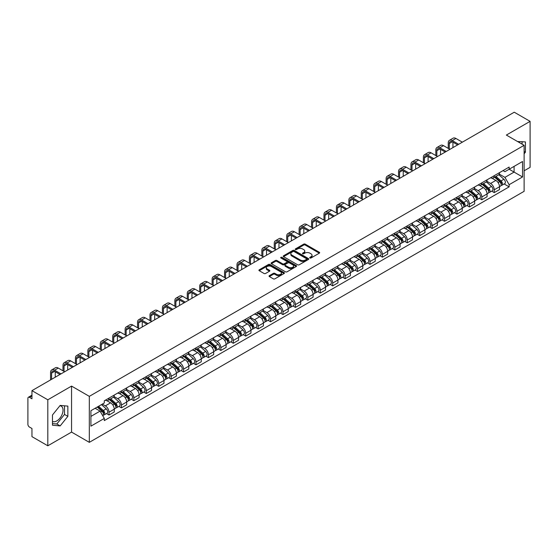 <?xml version="1.0" encoding="UTF-8"?>
<svg xmlns="http://www.w3.org/2000/svg" width="558" height="558" viewBox="0 0 558 558"><rect width="100%" height="100%" fill="white"/><g stroke="black" fill="none" stroke-linecap="round" stroke-linejoin="round"><path stroke-width="0.84" d="M309.934 257.97A0.774 0.446 0 0 0 311.029 257.97L319.336 253.172A1.109 0.642 0 0 0 319.657 252.725A1.109 0.642 0 0 0 319.336 252.272L305.261 244.146A1.109 0.642 0 0 0 303.698 244.146L295.384 248.945A0.774 0.446 0 0 0 296.479 249.572L297.56 248.952A3.536 2.044 0 0 1 302.562 248.952L303.733 249.628A3.536 2.044 0 0 1 304.773 251.072A3.536 2.044 0 0 1 303.733 252.523L302.659 253.144A0.774 0.446 0 0 0 303.754 253.771L304.828 253.151A3.536 2.044 0 0 1 309.836 253.151L311.008 253.827A3.536 2.044 0 0 1 312.041 255.271A3.536 2.044 0 0 1 311.008 256.715L309.934 257.336A0.774 0.446 0 0 0 309.934 257.97L309.934 257.336M517.601 141.551A8.788 5.071 -60 0 1 518.8 141.941A8.788 5.071 -60 0 1 519.735 142.785M59.915 405.729A8.788 5.071 -60 0 1 61.213 406.126A8.788 5.071 -60 0 1 62.559 413.171A8.788 5.071 -60 0 1 56.818 420.913A8.788 5.071 -60 0 1 52.473 421.381M269.368 275.659A1.109 0.642 0 0 0 269.047 276.105A1.109 0.642 0 0 0 269.368 276.559L273.315 278.84A1.109 0.642 0 0 0 274.878 278.84L284.106 273.511A1.109 0.642 0 0 0 284.434 273.064A1.109 0.642 0 0 0 284.106 272.611L270.03 264.485A1.109 0.642 0 0 0 268.468 264.485L259.24 269.814A1.109 0.642 0 0 0 258.919 270.26A1.109 0.642 0 0 0 259.24 270.714L264.011 273.469A1.109 0.642 0 0 0 265.573 273.469L269.528 271.188A1.109 0.642 0 0 0 269.849 270.735A1.109 0.642 0 0 0 269.528 270.281L267.156 268.921A2.957 1.709 0 0 1 266.292 267.714A2.957 1.709 0 0 1 268.119 266.131A2.957 1.709 0 0 1 271.341 266.501L280.611 271.851A2.957 1.709 0 0 1 281.476 273.064A2.957 1.709 0 0 1 279.649 274.641A2.957 1.709 0 0 1 276.426 274.271L274.878 273.378A1.109 0.642 0 0 0 273.315 273.378L269.368 275.659L269.368 276.559L273.315 274.299L273.315 273.378M89.322 396.354L71.557 386.094L47.814 399.8L31.959 390.649L514.246 112.207L530.1 121.358L506.357 135.064L524.122 145.317L89.322 396.354L89.322 442.348L524.122 191.317L524.122 145.317M297.637 264.799A1.109 0.642 0 0 0 299.2 264.799L308.428 259.47A1.109 0.642 0 0 0 308.748 259.024A1.109 0.642 0 0 0 308.428 258.57L294.352 250.444A1.109 0.642 0 0 0 292.79 250.444L283.562 255.773A1.109 0.642 0 0 0 283.234 256.22A1.109 0.642 0 0 0 283.562 256.673L297.637 264.799M281.169 258.138A0.774 0.446 0 0 1 281.957 258.249L281.957 257.329L296.27 265.587A1.109 0.642 0 0 1 296.591 266.04A1.109 0.642 0 0 1 296.27 266.494L287.042 271.823A1.109 0.642 0 0 1 285.48 271.823L271.404 263.69L271.404 262.79A1.109 0.642 0 0 0 271.076 263.243A1.109 0.642 0 0 0 271.404 263.69M271.404 262.79L275.352 260.509A1.109 0.642 0 0 1 276.914 260.509L282.62 263.808A1.109 0.642 0 0 0 284.189 263.808L286.805 262.295A1.109 0.642 0 0 0 287.133 261.841A1.109 0.642 0 0 0 286.805 261.388L280.862 257.956A0.774 0.446 0 0 1 281.957 257.329M47.814 399.8L47.814 445.793L31.959 436.642L31.959 428.502L29.49 427.079A2.253 1.304 -120 0 1 27.9 424.317L27.9 398.286A2.253 1.304 -120 0 1 28.367 397.254L31.959 395.176M524.122 170.804L530.1 167.351L530.1 121.358M47.814 445.793L71.557 432.087L89.322 442.348M31.959 390.649L31.959 398.789L29.49 397.366A2.253 1.304 -120 0 0 28.367 397.254M494.249 175.672A5.182 2.992 60 0 1 493.181 178.002L498.434 174.968A5.182 2.992 -120 0 0 499.508 172.638M486.792 181.259L490.587 183.449A5.182 2.992 60 0 1 494.249 189.797L499.508 186.763A5.182 2.992 -120 0 0 495.846 180.415L492.079 178.239M499.508 186.763L499.508 189.567L494.249 192.601L491.731 191.143M493.181 178.002A5.182 2.992 60 0 1 490.628 177.765M494.249 189.797L494.249 192.601M481.826 182.85A5.182 2.992 60 0 1 480.752 185.179L486.011 182.138A5.182 2.992 -120 0 0 487.078 179.816M479.301 198.32L481.826 199.778L487.078 196.744L487.078 193.933A5.182 2.992 -120 0 0 483.416 187.586L479.657 185.416M480.752 185.179A5.182 2.992 60 0 1 478.199 184.942M474.363 188.43L478.157 190.627A5.182 2.992 60 0 1 481.826 196.974L481.826 199.778M469.397 190.027A5.182 2.992 60 0 1 468.322 192.35L473.582 189.315A5.182 2.992 -120 0 0 474.656 186.993M466.879 205.497L469.397 206.948L474.656 203.914L474.656 201.11A5.182 2.992 -120 0 0 470.987 194.763L467.227 192.594M468.322 192.35A5.182 2.992 60 0 1 465.77 192.119M461.933 195.607L465.735 197.797A5.182 2.992 60 0 1 469.397 204.144L469.397 206.948M456.967 197.197A5.182 2.992 60 0 1 455.893 199.527L461.152 196.493A5.182 2.992 -120 0 0 462.226 194.163M454.449 212.668L456.967 214.126L462.226 211.091L462.226 208.287A5.182 2.992 -120 0 0 458.564 201.94L454.798 199.764M455.893 199.527A5.182 2.992 60 0 1 453.347 199.29M449.504 202.784L453.305 204.974A5.182 2.992 60 0 1 456.967 211.322L456.967 214.126M444.538 204.374A5.182 2.992 60 0 1 443.47 206.704L448.723 203.663A5.182 2.992 -120 0 0 449.797 201.34M442.02 219.845L444.545 221.303L449.797 218.269L449.797 215.458A5.182 2.992 -120 0 0 446.135 209.111L442.368 206.941M443.47 206.704A5.182 2.992 60 0 1 440.918 206.467M437.081 209.954L440.876 212.152A5.182 2.992 60 0 1 444.545 218.499L444.545 221.303M432.115 211.552A5.182 2.992 60 0 1 431.041 213.874L436.3 210.84A5.182 2.992 -120 0 0 437.374 208.518M429.59 227.022L432.115 228.473L437.374 225.439L437.374 222.635A5.182 2.992 -120 0 0 433.705 216.288L429.946 214.119M431.041 213.874A5.182 2.992 60 0 1 428.488 213.644M424.652 217.132L428.446 219.322A5.182 2.992 60 0 1 432.115 225.669L432.115 228.473M419.686 218.729A5.182 2.992 60 0 1 418.612 221.052L423.871 218.018A5.182 2.992 -120 0 0 424.945 215.688M417.168 234.193L419.686 235.65L424.945 232.616L424.945 229.812A5.182 2.992 -120 0 0 421.276 223.465L417.517 221.289M418.612 221.052A5.182 2.992 60 0 1 416.059 220.822M412.223 224.309L416.024 226.499A5.182 2.992 60 0 1 419.686 232.846L419.686 235.65M407.256 225.899A5.182 2.992 60 0 1 406.182 228.229L411.441 225.195A5.182 2.992 -120 0 0 412.515 222.865M404.738 241.37L407.256 242.828L412.515 239.794L412.515 236.983A5.182 2.992 -120 0 0 408.854 230.635L405.087 228.466M406.182 228.229A5.182 2.992 60 0 1 403.636 227.992M399.8 231.479L403.594 233.676A5.182 2.992 60 0 1 407.256 240.024L407.256 242.828M394.834 233.077A5.182 2.992 60 0 1 393.76 235.399L399.019 232.365A5.182 2.992 -120 0 0 400.086 230.042M392.309 248.547L394.834 249.998L400.086 246.964L400.086 244.16A5.182 2.992 -120 0 0 396.424 237.813L392.658 235.643M393.76 235.399A5.182 2.992 60 0 1 391.207 235.169M387.371 238.657L391.165 240.847A5.182 2.992 60 0 1 394.834 247.194L394.834 249.998M382.404 240.254A5.182 2.992 60 0 1 381.33 242.577L386.589 239.542A5.182 2.992 -120 0 0 387.664 237.213M379.879 255.717L382.404 257.175L387.664 254.141L387.664 251.337A5.182 2.992 -120 0 0 383.995 244.99L380.235 242.814M381.33 242.577A5.182 2.992 60 0 1 378.777 242.346M374.941 245.834L378.736 248.024A5.182 2.992 60 0 1 382.404 254.371L382.404 257.175M369.975 247.424A5.182 2.992 60 0 1 368.901 249.754L374.16 246.72A5.182 2.992 -120 0 0 375.234 244.39M367.457 262.895L369.975 264.353L375.234 261.318L375.234 258.507A5.182 2.992 -120 0 0 371.572 252.16L367.806 249.991M368.901 249.754A5.182 2.992 60 0 1 366.348 249.517M362.512 253.004L366.313 255.201A5.182 2.992 60 0 1 369.975 261.549L369.975 264.353M357.545 254.601A5.182 2.992 60 0 1 356.478 256.924L361.73 253.89A5.182 2.992 -120 0 0 362.805 251.567M355.028 270.072L357.545 271.523L362.805 268.489L362.805 265.685A5.182 2.992 -120 0 0 359.143 259.337L355.376 257.168M356.478 256.924A5.182 2.992 60 0 1 353.925 256.694M350.089 260.181L353.884 262.372A5.182 2.992 60 0 1 357.545 268.719L357.545 271.523M345.123 261.779A5.182 2.992 60 0 1 344.049 264.101L349.308 261.067A5.182 2.992 -120 0 0 350.375 258.738M342.598 277.242L345.123 278.7L350.382 275.666L350.382 272.862A5.182 2.992 -120 0 0 346.713 266.515L342.954 264.339M344.049 264.101A5.182 2.992 60 0 1 341.496 263.871M337.66 267.359L341.454 269.549A5.182 2.992 60 0 1 345.123 275.896L345.123 278.7M332.694 268.949A5.182 2.992 60 0 1 331.619 271.279L336.879 268.245A5.182 2.992 -120 0 0 337.953 265.915M330.176 284.42L332.694 285.877L337.953 282.843L337.953 280.032A5.182 2.992 -120 0 0 334.284 273.685L330.524 271.516M331.619 271.279A5.182 2.992 60 0 1 329.067 271.042M325.23 274.529L329.032 276.726A5.182 2.992 60 0 1 332.694 283.073L332.694 285.877M320.264 276.126A5.182 2.992 60 0 1 319.19 278.449L324.449 275.415A5.182 2.992 -120 0 0 325.523 273.092M317.746 291.597L320.264 293.048L325.523 290.014L325.523 287.21A5.182 2.992 -120 0 0 321.861 280.862L318.095 278.693M319.19 278.449A5.182 2.992 60 0 1 316.644 278.219M312.801 281.706L316.602 283.896A5.182 2.992 60 0 1 320.264 290.244L320.264 293.048M307.835 283.304A5.182 2.992 60 0 1 306.767 285.626L312.02 282.592A5.182 2.992 -120 0 0 313.094 280.262M305.317 298.774L307.842 300.225L313.094 297.191L313.094 294.387A5.182 2.992 -120 0 0 309.432 288.04L305.665 285.863M306.767 285.626A5.182 2.992 60 0 1 304.215 285.396M300.378 288.884L304.173 291.074A5.182 2.992 60 0 1 307.842 297.421L307.842 300.225M295.412 290.474A5.182 2.992 60 0 1 294.338 292.804L299.597 289.769A5.182 2.992 -120 0 0 300.671 287.44M292.887 305.944L295.412 307.402L300.671 304.368L300.671 301.557A5.182 2.992 -120 0 0 297.002 295.21L293.243 293.041M294.338 292.804A5.182 2.992 60 0 1 291.785 292.566M287.949 296.054L291.743 298.251A5.182 2.992 60 0 1 295.412 304.598L295.412 307.402M282.983 297.651A5.182 2.992 60 0 1 281.909 299.974L287.168 296.94A5.182 2.992 -120 0 0 288.242 294.617M280.465 313.122L282.983 314.579L288.242 311.538L288.242 308.734A5.182 2.992 -120 0 0 284.573 302.387L280.814 300.218M281.909 299.974A5.182 2.992 60 0 1 279.356 299.744M275.519 303.231L279.321 305.421A5.182 2.992 60 0 1 282.983 311.769L282.983 314.579M270.553 304.828A5.182 2.992 60 0 1 269.479 307.151L274.738 304.117A5.182 2.992 -120 0 0 275.812 301.787M268.035 320.299L270.553 321.75L275.812 318.716L275.812 315.912A5.182 2.992 -120 0 0 272.151 309.564L268.384 307.388M269.479 307.151A5.182 2.992 60 0 1 266.933 306.921M263.097 310.408L266.891 312.599A5.182 2.992 60 0 1 270.553 318.946L270.553 321.75M258.131 311.999A5.182 2.992 60 0 1 257.057 314.328L262.316 311.294A5.182 2.992 -120 0 0 263.383 308.965M255.606 327.469L258.131 328.927L263.383 325.893L263.383 323.082A5.182 2.992 -120 0 0 259.721 316.735L255.955 314.566M257.057 314.328A5.182 2.992 60 0 1 254.504 314.091M250.668 317.579L254.462 319.776A5.182 2.992 60 0 1 258.131 326.123L258.131 328.927M245.701 319.176A5.182 2.992 60 0 1 244.627 321.499L249.886 318.465A5.182 2.992 -120 0 0 250.961 316.142M243.176 334.647L245.701 336.104L250.961 333.063L250.961 330.259A5.182 2.992 -120 0 0 247.292 323.912L243.532 321.743M244.627 321.499A5.182 2.992 60 0 1 242.074 321.269M238.238 324.756L242.039 326.946A5.182 2.992 60 0 1 245.701 333.293L245.701 336.104M233.272 326.353A5.182 2.992 60 0 1 232.198 328.676L237.457 325.642A5.182 2.992 -120 0 0 238.531 323.312M230.754 341.824L233.272 343.275L238.531 340.24L238.531 337.437A5.182 2.992 -120 0 0 234.869 331.089L231.103 328.913M232.198 328.676A5.182 2.992 60 0 1 229.652 328.446M225.809 331.933L229.61 334.123A5.182 2.992 60 0 1 233.272 340.471L233.272 343.275M220.842 333.524A5.182 2.992 60 0 1 219.775 335.853L225.027 332.819A5.182 2.992 -120 0 0 226.102 330.489M218.324 348.994L220.842 350.452L226.102 347.418L226.102 344.607A5.182 2.992 -120 0 0 222.44 338.26L218.673 336.09M219.775 335.853A5.182 2.992 60 0 1 217.222 335.616M213.386 339.104L217.181 341.301A5.182 2.992 60 0 1 220.842 347.648L220.842 350.452M208.42 340.701A5.182 2.992 60 0 1 207.346 343.024L212.605 339.989A5.182 2.992 -120 0 0 213.672 337.667M205.895 356.171L208.42 357.629L213.679 354.588L213.679 351.784A5.182 2.992 -120 0 0 210.01 345.437L206.251 343.268M207.346 343.024A5.182 2.992 60 0 1 204.793 342.793M200.957 346.281L204.751 348.471A5.182 2.992 60 0 1 208.42 354.818L208.42 357.629M195.991 347.878A5.182 2.992 60 0 1 194.916 350.201L200.176 347.167A5.182 2.992 -120 0 0 201.25 344.837M193.473 363.349L195.991 364.799L201.25 361.765L201.25 358.961A5.182 2.992 -120 0 0 197.581 352.614L193.821 350.438M194.916 350.201A5.182 2.992 60 0 1 192.364 349.971M188.527 353.458L192.329 355.648A5.182 2.992 60 0 1 195.991 361.996L195.991 364.799M183.561 355.048A5.182 2.992 60 0 1 182.487 357.378L187.746 354.344A5.182 2.992 -120 0 0 188.82 352.014M181.043 370.519L183.561 371.977L188.82 368.943L188.82 366.132A5.182 2.992 -120 0 0 185.158 359.784L181.392 357.615M182.487 357.378A5.182 2.992 60 0 1 179.941 357.141M176.098 360.628L179.899 362.826A5.182 2.992 60 0 1 183.561 369.173L183.561 371.977M171.139 362.226A5.182 2.992 60 0 1 170.064 364.548L175.317 361.514A5.182 2.992 -120 0 0 176.391 359.192M168.614 377.696L171.139 379.154L176.391 376.113L176.391 373.309A5.182 2.992 -120 0 0 172.729 366.962L168.962 364.793M170.064 364.548A5.182 2.992 60 0 1 167.512 364.318M163.675 367.806L167.47 369.996A5.182 2.992 60 0 1 171.139 376.343L171.139 379.154M158.709 369.403A5.182 2.992 60 0 1 157.635 371.726L162.894 368.692A5.182 2.992 -120 0 0 163.968 366.362M156.184 384.874L158.709 386.324L163.968 383.29L163.968 380.486A5.182 2.992 -120 0 0 160.299 374.139L156.54 371.963M157.635 371.726A5.182 2.992 60 0 1 155.082 371.495M151.246 374.983L155.04 377.173A5.182 2.992 60 0 1 158.709 383.52L158.709 386.324M146.28 376.573A5.182 2.992 60 0 1 145.206 378.903L150.465 375.869A5.182 2.992 -120 0 0 151.539 373.539M143.762 392.044L146.28 393.502L151.539 390.467L151.539 387.657A5.182 2.992 -120 0 0 147.877 381.309L144.11 379.14M145.206 378.903A5.182 2.992 60 0 1 142.653 378.666M138.816 382.153L142.618 384.35A5.182 2.992 60 0 1 146.28 390.698L146.28 393.502M133.85 383.751A5.182 2.992 60 0 1 132.776 386.073L138.035 383.039A5.182 2.992 -120 0 0 139.109 380.716M131.332 399.221L133.85 400.679L139.109 397.638L139.109 394.834A5.182 2.992 -120 0 0 135.448 388.487L131.681 386.317M132.776 386.073A5.182 2.992 60 0 1 130.23 385.843M126.394 389.331L130.188 391.521A5.182 2.992 60 0 1 133.85 397.868L133.85 400.679M121.428 390.928A5.182 2.992 60 0 1 120.354 393.25L125.613 390.216A5.182 2.992 -120 0 0 126.68 387.887M118.903 406.398L121.428 407.849L126.68 404.815L126.68 402.011A5.182 2.992 -120 0 0 123.018 395.664L119.259 393.488M120.354 393.25A5.182 2.992 60 0 1 117.801 393.02M113.965 396.508L117.759 398.698A5.182 2.992 60 0 1 121.428 405.045L121.428 407.849M108.998 398.098A5.182 2.992 60 0 1 107.924 400.428L113.183 397.394A5.182 2.992 -120 0 0 114.257 395.064M106.473 413.569L108.998 415.026L114.257 411.992L114.257 409.181A5.182 2.992 -120 0 0 110.589 402.834L106.829 400.665M107.924 400.428A5.182 2.992 60 0 1 105.371 400.191M102.302 404.125L105.336 405.875A5.182 2.992 60 0 1 108.998 412.223L108.998 415.026M503.051 170.595L504.927 171.676L522.532 161.513L514.085 166.382L514.085 172.087L504.927 177.374L499.215 174.082M90.912 416.408L100.077 411.113L104.297 418.43L90.912 426.159L90.912 410.702L104.297 402.974L104.297 400.811L509.147 167.072L509.147 169.234L522.532 176.963L509.147 184.691L504.927 177.374M522.532 161.513L522.532 176.963M104.297 418.43L104.297 420.593L509.147 186.853L509.147 184.691M524.122 153.806L525.441 152.167L525.441 141.92L517.531 141.509M71.557 386.094L71.557 432.087M52.473 425.231L60.166 425.921L67.853 416.359L67.853 406.105L60.166 405.422L52.473 414.985L52.473 425.231M100.077 411.113L95.139 408.268M504.16 183.973L509.147 186.853M522.093 144.145L522.093 141.62M524.122 151.413L525.441 152.167M52.473 423.599L56.818 423.989L64.505 414.427L64.505 405.805M56.818 423.989L60.166 425.921M64.505 414.427L67.853 416.359M310.241 258.082L311.008 257.636A3.536 2.044 0 0 0 312.041 256.192L312.041 255.271M304.773 251.072L304.773 251.993A3.536 2.044 0 0 1 303.733 253.437L302.966 253.883M319.322 253.186L305.261 245.067A1.109 0.642 0 0 0 303.698 245.067L295.698 249.684M308.414 259.484L294.352 251.365A1.109 0.642 0 0 0 292.79 251.365L283.576 256.68L283.562 255.773M306.475 259.337A0.774 0.446 0 0 0 306.475 258.703L294.115 251.574A0.774 0.446 0 0 0 293.02 251.574L291.89 252.223A3.536 2.044 0 0 0 290.851 253.674A3.536 2.044 0 0 0 291.89 255.118L300.337 259.993A3.536 2.044 0 0 0 305.338 259.993L306.475 259.337L306.475 260.258A0.774 0.446 0 0 0 306.698 259.937L306.698 259.024M290.851 253.674L290.851 254.588A3.536 2.044 0 0 0 291.89 256.038L291.89 255.118M306.475 260.258L305.338 260.914A3.536 2.044 0 0 1 300.337 260.914L291.89 256.038M271.418 263.704L275.352 261.43L275.352 260.509M287.133 261.841L287.133 262.762A1.109 0.642 0 0 1 286.805 263.216L284.189 264.729A1.109 0.642 0 0 1 282.62 264.729L276.914 261.43A1.109 0.642 0 0 0 275.352 261.43M281.957 258.249L296.249 266.501M288.549 267.226A2.957 1.709 0 0 0 291.771 267.596A2.957 1.709 0 0 0 293.599 266.02A2.957 1.709 0 0 0 292.727 264.813L289.462 262.923A1.109 0.642 0 0 0 287.9 262.923L285.278 264.436A1.109 0.642 0 0 0 284.957 264.89A1.109 0.642 0 0 0 285.278 265.343L288.549 267.226L288.549 268.147A2.957 1.709 0 0 0 291.771 268.517A2.957 1.709 0 0 0 293.599 266.94L293.599 266.02M284.957 264.89L284.957 265.81A1.109 0.642 0 0 0 285.278 266.264L285.278 265.343M288.549 268.147L285.278 266.264M281.476 273.064L281.476 273.978A2.957 1.709 0 0 1 279.649 275.561A2.957 1.709 0 0 1 276.426 275.192L274.878 274.299A1.109 0.642 0 0 0 273.315 274.299M266.292 267.714L266.292 268.628A2.957 1.709 0 0 0 267.156 269.842L267.156 268.921M269.528 270.281L269.528 271.188L267.156 269.842M284.106 272.611L284.106 273.511L270.03 265.406A1.109 0.642 0 0 0 268.468 265.406L259.254 270.721M494.611 177.172L499.675 181.692A2.818 1.625 60 0 1 500.561 186.051L499.508 186.658M494.744 177.298L497.129 178.672M495.12 176.879L500.756 181.908A1.353 0.781 60 0 1 501.182 184.001A1.353 0.781 60 0 1 501.056 184.049M495.964 176.391L501.028 180.911A2.818 1.625 60 0 1 501.914 185.27A2.818 1.625 60 0 1 501.063 185.361M498.789 174.696L503.895 179.257A2.818 1.625 60 0 1 504.781 183.61L501.914 185.27M449.281 148.979L449.281 143.504A4.227 2.441 60 0 1 450.16 141.572A4.227 2.441 60 0 1 452.266 141.781L457.644 144.885M462.345 142.171L455.935 138.468A5.692 3.285 -120 0 0 453.089 138.182L449.427 140.302A5.692 3.285 -120 0 0 448.248 142.904L448.248 148.379M458.683 144.285L452.266 140.581A5.692 3.285 -120 0 0 449.427 140.302M452.943 147.598L452.943 142.171M482.182 184.349L487.246 188.869A2.818 1.625 60 0 1 488.131 193.221L487.078 193.828M482.314 184.468L484.7 185.849M482.691 184.056L488.327 189.085A1.353 0.781 60 0 1 488.752 191.171A1.353 0.781 60 0 1 488.627 191.22M483.535 183.568L488.599 188.088A2.818 1.625 60 0 1 489.485 192.44A2.818 1.625 60 0 1 488.634 192.531M486.36 181.873L491.472 186.428A2.818 1.625 60 0 1 492.351 190.787L489.485 192.44M469.752 191.527L474.823 196.046A2.818 1.625 60 0 1 475.702 200.399L474.656 201.006M469.892 191.645L472.27 193.019M470.268 191.227L475.904 196.256A1.353 0.781 60 0 1 476.323 198.348A1.353 0.781 60 0 1 476.204 198.397M471.112 190.745L476.176 195.265A2.818 1.625 60 0 1 477.055 199.618A2.818 1.625 60 0 1 476.204 199.708M473.93 189.05L479.043 193.605A2.818 1.625 60 0 1 479.929 197.964L477.055 199.618M436.851 156.149L436.851 150.681A4.227 2.441 60 0 1 437.73 148.742A4.227 2.441 60 0 1 439.844 148.951L445.221 152.055M449.915 149.342L443.505 145.645A5.692 3.285 -120 0 0 440.66 145.359L436.998 147.472A5.692 3.285 -120 0 0 435.819 150.081L435.819 155.556M446.254 151.462L439.844 147.758A5.692 3.285 -120 0 0 436.998 147.472M440.52 154.768L440.52 149.342M424.429 163.327L424.429 157.851A4.227 2.441 60 0 1 425.301 155.919A4.227 2.441 60 0 1 427.414 156.128L432.792 159.232M437.493 156.519L431.076 152.815A5.692 3.285 -120 0 0 428.23 152.536L424.568 154.65A5.692 3.285 -120 0 0 423.389 157.258L423.389 162.727M433.824 158.632L427.414 154.936A5.692 3.285 -120 0 0 424.568 154.65M428.091 161.946L428.091 156.519M457.33 198.697L462.394 203.217A2.818 1.625 60 0 1 463.28 207.576L462.226 208.183M457.462 198.822L459.848 200.196M457.839 198.404L463.475 203.433A1.353 0.781 60 0 1 463.9 205.525A1.353 0.781 60 0 1 463.775 205.574M458.683 197.916L463.747 202.435A2.818 1.625 60 0 1 464.633 206.795A2.818 1.625 60 0 1 463.782 206.885M461.508 196.221L466.614 200.782A2.818 1.625 60 0 1 467.499 205.135L464.633 206.795M444.9 205.874L449.964 210.394A2.818 1.625 60 0 1 450.85 214.746L449.797 215.353M445.033 205.993L447.418 207.374M445.41 205.581L451.045 210.61A1.353 0.781 60 0 1 451.471 212.696A1.353 0.781 60 0 1 451.345 212.744M446.254 205.093L451.317 209.613A2.818 1.625 60 0 1 452.203 213.965A2.818 1.625 60 0 1 451.352 214.056M449.078 203.398L454.184 207.953A2.818 1.625 60 0 1 455.07 212.312L452.203 213.965M432.471 213.051L437.535 217.571A2.818 1.625 60 0 1 438.421 221.924L437.367 222.53M432.61 213.17L434.989 214.544M432.987 212.751L438.616 217.78A1.353 0.781 60 0 1 439.041 219.873A1.353 0.781 60 0 1 438.923 219.922M433.824 212.27L438.888 216.79A2.818 1.625 60 0 1 439.774 221.142A2.818 1.625 60 0 1 438.923 221.233M436.649 210.575L441.762 215.13A2.818 1.625 60 0 1 442.64 219.489L439.774 221.142M411.999 170.504L411.999 165.029A4.227 2.441 60 0 1 412.871 163.096A4.227 2.441 60 0 1 414.985 163.306L420.362 166.41M425.063 163.696L418.653 159.993A5.692 3.285 -120 0 0 415.808 159.714L412.139 161.827A5.692 3.285 -120 0 0 410.96 164.429L410.96 169.904M421.402 165.81L414.985 162.106A5.692 3.285 -120 0 0 412.139 161.827M415.661 169.123L415.661 163.696M399.57 177.674L399.57 172.206A4.227 2.441 60 0 1 400.449 170.267A4.227 2.441 60 0 1 402.555 170.476L407.933 173.58M412.634 170.867L406.224 167.17A5.692 3.285 -120 0 0 403.378 166.884L399.716 169.004A5.692 3.285 -120 0 0 398.538 171.606L398.538 177.081M408.972 172.987L402.555 169.283A5.692 3.285 -120 0 0 399.716 169.004M403.239 176.293L403.239 170.867M387.14 184.851L387.14 179.376A4.227 2.441 60 0 1 388.019 177.444A4.227 2.441 60 0 1 390.133 177.653L395.51 180.757M400.212 178.044L393.795 174.34A5.692 3.285 -120 0 0 390.949 174.061L387.287 176.175A5.692 3.285 -120 0 0 386.108 178.783L386.108 184.252M396.543 180.157L390.133 176.461A5.692 3.285 -120 0 0 387.287 176.175M390.809 183.47L390.809 178.044M420.048 220.222L425.112 224.741A2.818 1.625 60 0 1 425.991 229.101L424.945 229.708M420.181 220.347L422.566 221.721M420.558 219.929L426.193 224.958A1.353 0.781 60 0 1 426.619 227.05A1.353 0.781 60 0 1 426.493 227.099M421.402 219.44L426.465 223.96A2.818 1.625 60 0 1 427.351 228.32A2.818 1.625 60 0 1 426.5 228.41M424.226 217.746L429.332 222.307A2.818 1.625 60 0 1 430.218 226.66L427.351 228.32M374.718 192.029L374.718 186.553A4.227 2.441 60 0 1 375.59 184.621A4.227 2.441 60 0 1 377.703 184.831L383.081 187.934M387.782 185.221L381.365 181.517A5.692 3.285 -120 0 0 378.526 181.238L374.857 183.352A5.692 3.285 -120 0 0 373.679 185.954L373.679 191.429M384.113 187.335L377.703 183.631A5.692 3.285 -120 0 0 374.857 183.352M378.38 190.648L378.38 185.221M407.619 227.399L412.683 231.919A2.818 1.625 60 0 1 413.569 236.271L412.515 236.878M407.752 227.518L410.137 228.899M408.128 227.106L413.764 232.135A1.353 0.781 60 0 1 414.189 234.221A1.353 0.781 60 0 1 414.064 234.269M408.972 226.618L414.036 231.138A2.818 1.625 60 0 1 414.922 235.49A2.818 1.625 60 0 1 414.071 235.581M411.797 224.923L416.903 229.477A2.818 1.625 60 0 1 417.789 233.837L414.922 235.49M362.288 199.199L362.288 193.731A4.227 2.441 60 0 1 363.16 191.792A4.227 2.441 60 0 1 365.274 192.001L370.651 195.105M375.353 192.391L368.943 188.695A5.692 3.285 -120 0 0 366.097 188.409L362.428 190.529A5.692 3.285 -120 0 0 361.256 193.131L361.256 198.606M371.691 194.512L365.274 190.808A5.692 3.285 -120 0 0 362.428 190.529M365.95 197.818L365.95 192.391M395.19 234.576L400.253 239.096A2.818 1.625 60 0 1 401.139 243.448L400.086 244.055M395.322 234.695L397.708 236.069M395.699 234.283L401.335 239.305A1.353 0.781 60 0 1 401.76 241.398A1.353 0.781 60 0 1 401.634 241.447M396.543 233.795L401.607 238.315A2.818 1.625 60 0 1 402.492 242.667A2.818 1.625 60 0 1 401.641 242.758M399.368 232.1L404.473 236.655A2.818 1.625 60 0 1 405.359 241.014L402.492 242.667M349.859 206.376L349.859 200.901A4.227 2.441 60 0 1 350.738 198.969A4.227 2.441 60 0 1 352.851 199.178L358.222 202.282M362.923 199.569L356.513 195.865A5.692 3.285 -120 0 0 353.667 195.586L350.006 197.699A5.692 3.285 -120 0 0 348.827 200.308L348.827 205.776M359.261 201.682L352.851 197.985A5.692 3.285 -120 0 0 350.006 197.699M353.528 204.995L353.528 199.569M382.76 241.747L387.824 246.266A2.818 1.625 60 0 1 388.71 250.626L387.664 251.233M382.9 241.872L385.278 243.246M383.276 241.454L388.912 246.483A1.353 0.781 60 0 1 389.331 248.575A1.353 0.781 60 0 1 389.212 248.624M384.12 240.965L389.184 245.485A2.818 1.625 60 0 1 390.063 249.844A2.818 1.625 60 0 1 389.212 249.935M386.938 239.27L392.051 243.832A2.818 1.625 60 0 1 392.937 248.184L390.063 249.844M337.437 213.554L337.437 208.078A4.227 2.441 60 0 1 338.308 206.146A4.227 2.441 60 0 1 340.422 206.355L345.8 209.459M350.501 206.746L344.084 203.042A5.692 3.285 -120 0 0 341.238 202.763L337.576 204.877A5.692 3.285 -120 0 0 336.397 207.478L336.397 212.954M346.832 208.859L340.422 205.156A5.692 3.285 -120 0 0 337.576 204.877M341.098 212.173L341.098 206.746M370.338 248.924L375.401 253.444A2.818 1.625 60 0 1 376.28 257.796L375.234 258.403M370.47 249.042L372.856 250.423M370.847 248.631L376.483 253.66A1.353 0.781 60 0 1 376.908 255.745A1.353 0.781 60 0 1 376.783 255.794M371.691 248.143L376.755 252.662A2.818 1.625 60 0 1 377.64 257.015A2.818 1.625 60 0 1 376.79 257.105M374.516 246.448L379.621 251.002A2.818 1.625 60 0 1 380.507 255.362L377.64 257.015M357.908 256.101L362.972 260.621A2.818 1.625 60 0 1 363.858 264.973L362.805 265.58M358.041 256.22L360.426 257.594M358.417 255.808L364.053 260.83A1.353 0.781 60 0 1 364.479 262.923A1.353 0.781 60 0 1 364.353 262.971M359.261 255.32L364.325 259.84A2.818 1.625 60 0 1 365.211 264.192A2.818 1.625 60 0 1 364.36 264.283M362.086 253.625L367.192 258.18A2.818 1.625 60 0 1 368.078 262.539L365.211 264.192M345.479 263.271L350.543 267.791A2.818 1.625 60 0 1 351.428 272.151L350.375 272.757M345.611 263.397L347.997 264.771M345.988 262.978L351.624 268.007A1.353 0.781 60 0 1 352.049 270.1A1.353 0.781 60 0 1 351.931 270.149M346.832 262.49L351.896 267.01A2.818 1.625 60 0 1 352.782 271.369A2.818 1.625 60 0 1 351.931 271.46M349.657 260.795L354.769 265.357A2.818 1.625 60 0 1 355.648 269.709L352.782 271.369M333.049 270.449L338.12 274.968A2.818 1.625 60 0 1 338.999 279.321L337.953 279.928M333.189 270.567L335.567 271.948M333.565 270.156L339.201 275.185A1.353 0.781 60 0 1 339.62 277.27A1.353 0.781 60 0 1 339.501 277.319M334.409 269.667L339.473 274.187A2.818 1.625 60 0 1 340.352 278.54A2.818 1.625 60 0 1 339.501 278.63M337.227 267.973L342.34 272.534A2.818 1.625 60 0 1 343.226 276.887L340.352 278.54M320.627 277.626L325.691 282.146A2.818 1.625 60 0 1 326.576 286.498L325.523 287.105M320.759 277.745L323.145 279.119M321.136 277.333L326.772 282.355A1.353 0.781 60 0 1 327.197 284.447A1.353 0.781 60 0 1 327.072 284.496M321.98 276.845L327.044 281.365A2.818 1.625 60 0 1 327.93 285.717A2.818 1.625 60 0 1 327.079 285.808M324.805 275.15L329.911 279.704A2.818 1.625 60 0 1 330.796 284.064L327.93 285.717M308.197 284.796L313.261 289.316A2.818 1.625 60 0 1 314.147 293.675L313.094 294.282M308.33 284.922L310.715 286.296M308.707 284.503L314.342 289.532A1.353 0.781 60 0 1 314.768 291.625A1.353 0.781 60 0 1 314.642 291.674M309.55 284.015L314.614 288.535A2.818 1.625 60 0 1 315.5 292.894A2.818 1.625 60 0 1 314.649 292.985M312.375 282.32L317.481 286.882A2.818 1.625 60 0 1 318.367 291.234L315.5 292.894M325.007 220.724L325.007 215.255A4.227 2.441 60 0 1 325.879 213.316A4.227 2.441 60 0 1 327.992 213.526L333.37 216.63M338.071 213.916L331.654 210.22A5.692 3.285 -120 0 0 328.815 209.934L325.147 212.054A5.692 3.285 -120 0 0 323.968 214.656L323.968 220.131M334.409 216.037L327.992 212.333A5.692 3.285 -120 0 0 325.147 212.054M328.669 219.343L328.669 213.916M312.578 227.901L312.578 222.426A4.227 2.441 60 0 1 313.457 220.494A4.227 2.441 60 0 1 315.563 220.703L320.941 223.807M325.642 221.094L319.232 217.39A5.692 3.285 -120 0 0 316.386 217.111L312.724 219.224A5.692 3.285 -120 0 0 311.545 221.833L311.545 227.301M321.98 223.207L315.563 219.51A5.692 3.285 -120 0 0 312.724 219.224M316.24 226.52L316.24 221.094M300.148 235.078L300.148 229.603A4.227 2.441 60 0 1 301.027 227.671A4.227 2.441 60 0 1 303.14 227.88L308.518 230.984M313.212 228.271L306.802 224.567A5.692 3.285 -120 0 0 303.957 224.288L300.295 226.402A5.692 3.285 -120 0 0 299.116 229.003L299.116 234.479M309.55 230.384L303.14 226.681A5.692 3.285 -120 0 0 300.295 226.402M303.817 233.697L303.817 228.271M287.726 242.249L287.726 236.78A4.227 2.441 60 0 1 288.598 234.841A4.227 2.441 60 0 1 290.711 235.051L296.089 238.154M300.79 235.441L294.373 231.744A5.692 3.285 -120 0 0 291.527 231.458L287.865 233.579A5.692 3.285 -120 0 0 286.686 236.18L286.686 241.656M297.121 237.562L290.711 233.858A5.692 3.285 -120 0 0 287.865 233.579M291.388 240.868L291.388 235.441M275.296 249.426L275.296 243.951A4.227 2.441 60 0 1 276.168 242.019A4.227 2.441 60 0 1 278.282 242.228L283.659 245.332M288.36 242.618L281.95 238.915A5.692 3.285 -120 0 0 279.105 238.636L275.436 240.749A5.692 3.285 -120 0 0 274.257 243.358L274.257 248.826M284.699 244.732L278.282 241.035A5.692 3.285 -120 0 0 275.436 240.749M278.958 248.045L278.958 242.618M262.867 256.603L262.867 251.128A4.227 2.441 60 0 1 263.746 249.196A4.227 2.441 60 0 1 265.852 249.405L271.23 252.509M275.931 249.796L269.521 246.092A5.692 3.285 -120 0 0 266.675 245.813L263.013 247.926A5.692 3.285 -120 0 0 261.835 250.528L261.835 256.003M272.269 251.909L265.852 248.205A5.692 3.285 -120 0 0 263.013 247.926M266.536 255.222L266.536 249.796M295.768 291.974L300.832 296.493A2.818 1.625 60 0 1 301.718 300.846L300.664 301.453M295.907 292.092L298.286 293.473M296.284 291.681L301.913 296.71A1.353 0.781 60 0 1 302.338 298.795A1.353 0.781 60 0 1 302.22 298.844M297.121 291.192L302.192 295.712A2.818 1.625 60 0 1 303.071 300.065A2.818 1.625 60 0 1 302.22 300.155M299.946 289.497L305.059 294.059A2.818 1.625 60 0 1 305.937 298.411L303.071 300.065M250.437 263.774L250.437 258.305A4.227 2.441 60 0 1 251.316 256.366A4.227 2.441 60 0 1 253.43 256.575L258.807 259.679M263.509 256.966L257.092 253.269A5.692 3.285 -120 0 0 254.246 252.983L250.584 255.104A5.692 3.285 -120 0 0 249.405 257.705L249.405 263.181M259.84 259.086L253.43 255.383A5.692 3.285 -120 0 0 250.584 255.104M254.106 262.399L254.106 256.966M283.345 299.151L288.409 303.671A2.818 1.625 60 0 1 289.288 308.023L288.242 308.63M283.478 299.269L285.863 300.643M283.855 298.858L289.49 303.88A1.353 0.781 60 0 1 289.916 305.972A1.353 0.781 60 0 1 289.79 306.021M284.699 298.37L289.762 302.889A2.818 1.625 60 0 1 290.648 307.242A2.818 1.625 60 0 1 289.797 307.332M287.523 296.675L292.629 301.229A2.818 1.625 60 0 1 293.515 305.589L290.648 307.242M238.015 270.951L238.015 265.475A4.227 2.441 60 0 1 238.887 263.543A4.227 2.441 60 0 1 241 263.753L246.378 266.857M251.079 264.143L244.662 260.44A5.692 3.285 -120 0 0 241.823 260.161L238.154 262.274A5.692 3.285 -120 0 0 236.976 264.883L236.976 270.351M247.41 266.257L241 262.56A5.692 3.285 -120 0 0 238.154 262.274M241.677 269.57L241.677 264.143M270.916 306.321L275.98 310.841A2.818 1.625 60 0 1 276.866 315.2L275.812 315.807M271.049 306.447L273.434 307.821M271.425 306.028L277.061 311.057A1.353 0.781 60 0 1 277.486 313.15A1.353 0.781 60 0 1 277.361 313.198M272.269 305.54L277.333 310.06A2.818 1.625 60 0 1 278.219 314.419A2.818 1.625 60 0 1 277.368 314.51M275.094 303.845L280.2 308.407A2.818 1.625 60 0 1 281.086 312.759L278.219 314.419M225.585 278.128L225.585 272.653A4.227 2.441 60 0 1 226.457 270.721A4.227 2.441 60 0 1 228.571 270.93L233.948 274.034M238.65 271.321L232.24 267.617A5.692 3.285 -120 0 0 229.394 267.338L225.725 269.451A5.692 3.285 -120 0 0 224.553 272.053L224.553 277.528M234.988 273.434L228.571 269.73A5.692 3.285 -120 0 0 225.725 269.451M229.247 276.747L229.247 271.321M258.487 313.498L263.55 318.018A2.818 1.625 60 0 1 264.436 322.371L263.383 322.977M258.619 313.617L261.005 314.998M258.996 313.205L264.631 318.234A1.353 0.781 60 0 1 265.057 320.32A1.353 0.781 60 0 1 264.931 320.369M259.84 312.717L264.904 317.237A2.818 1.625 60 0 1 265.789 321.589A2.818 1.625 60 0 1 264.938 321.68M262.665 311.022L267.77 315.584A2.818 1.625 60 0 1 268.656 319.936L265.789 321.589M213.156 285.298L213.156 279.83A4.227 2.441 60 0 1 214.035 277.891A4.227 2.441 60 0 1 216.148 278.1L221.519 281.204M226.22 278.491L219.81 274.794A5.692 3.285 -120 0 0 216.964 274.508L213.302 276.629A5.692 3.285 -120 0 0 212.124 279.23L212.124 284.706M222.558 280.611L216.148 276.908A5.692 3.285 -120 0 0 213.302 276.629M216.825 283.924L216.825 278.491M246.057 320.676L251.121 325.195A2.818 1.625 60 0 1 252.007 329.548L250.961 330.155M246.197 320.794L248.575 322.168M246.573 320.383L252.209 325.405A1.353 0.781 60 0 1 252.628 327.497A1.353 0.781 60 0 1 252.509 327.546M247.417 319.894L252.481 324.414A2.818 1.625 60 0 1 253.36 328.767A2.818 1.625 60 0 1 252.509 328.857M250.235 318.2L255.348 322.754A2.818 1.625 60 0 1 256.234 327.114L253.36 328.767M200.734 292.476L200.734 287A4.227 2.441 60 0 1 201.605 285.068A4.227 2.441 60 0 1 203.719 285.278L209.097 288.381M213.798 285.668L207.381 281.964A5.692 3.285 -120 0 0 204.535 281.685L200.873 283.799A5.692 3.285 -120 0 0 199.694 286.407L199.694 291.876M210.129 287.782L203.719 284.085A5.692 3.285 -120 0 0 200.873 283.799M204.395 291.095L204.395 285.668M233.635 327.846L238.698 332.366A2.818 1.625 60 0 1 239.577 336.725L238.531 337.332M233.767 327.971L236.153 329.346M234.144 327.553L239.78 332.582A1.353 0.781 60 0 1 240.205 334.674A1.353 0.781 60 0 1 240.079 334.723M234.988 327.065L240.052 331.585A2.818 1.625 60 0 1 240.937 335.944A2.818 1.625 60 0 1 240.086 336.035M237.813 325.37L242.918 329.931A2.818 1.625 60 0 1 243.804 334.284L240.937 335.944M188.304 299.653L188.304 294.178A4.227 2.441 60 0 1 189.176 292.246A4.227 2.441 60 0 1 191.289 292.455L196.667 295.559M201.368 292.845L194.958 289.142A5.692 3.285 -120 0 0 192.112 288.863L188.444 290.976A5.692 3.285 -120 0 0 187.265 293.578L187.265 299.053M197.706 294.959L191.289 291.255A5.692 3.285 -120 0 0 188.444 290.976M191.966 298.272L191.966 292.845M221.205 335.023L226.269 339.543A2.818 1.625 60 0 1 227.155 343.895L226.102 344.502M221.338 335.142L223.723 336.523M221.714 334.73L227.35 339.759A1.353 0.781 60 0 1 227.776 341.845A1.353 0.781 60 0 1 227.65 341.894M222.558 334.242L227.622 338.762A2.818 1.625 60 0 1 228.508 343.114A2.818 1.625 60 0 1 227.657 343.205M225.383 332.547L230.489 337.109A2.818 1.625 60 0 1 231.375 341.461L228.508 343.114M175.875 306.823L175.875 301.355A4.227 2.441 60 0 1 176.753 299.416A4.227 2.441 60 0 1 178.86 299.625L184.238 302.729M188.939 300.016L182.529 296.319A5.692 3.285 -120 0 0 179.683 296.033L176.021 298.153A5.692 3.285 -120 0 0 174.842 300.755L174.842 306.23M185.277 302.136L178.86 298.432A5.692 3.285 -120 0 0 176.021 298.153M179.536 305.449L179.536 300.016M208.776 342.2L213.84 346.72A2.818 1.625 60 0 1 214.725 351.073L213.672 351.68M208.908 342.319L211.294 343.693M209.285 341.908L214.921 346.93A1.353 0.781 60 0 1 215.346 349.022A1.353 0.781 60 0 1 215.228 349.071M210.129 341.419L215.193 345.939A2.818 1.625 60 0 1 216.079 350.291A2.818 1.625 60 0 1 215.228 350.382M212.954 339.724L218.066 344.279A2.818 1.625 60 0 1 218.945 348.638L216.079 350.291M163.445 314.001L163.445 308.525A4.227 2.441 60 0 1 164.324 306.593A4.227 2.441 60 0 1 166.437 306.802L171.815 309.906M176.509 307.193L170.099 303.489A5.692 3.285 -120 0 0 167.254 303.21L163.592 305.324A5.692 3.285 -120 0 0 162.413 307.932L162.413 313.401M172.847 309.306L166.437 305.61A5.692 3.285 -120 0 0 163.592 305.324M167.114 312.62L167.114 307.193M196.353 349.378L201.417 353.891A2.818 1.625 60 0 1 202.296 358.25L201.25 358.857M196.486 349.496L198.864 350.87M196.862 349.078L202.498 354.107A1.353 0.781 60 0 1 202.917 356.199A1.353 0.781 60 0 1 202.798 356.248M197.706 348.59L202.77 353.109A2.818 1.625 60 0 1 203.649 357.469A2.818 1.625 60 0 1 202.805 357.559M200.524 346.895L205.637 351.456A2.818 1.625 60 0 1 206.523 355.809L203.649 357.469M151.023 321.178L151.023 315.702A4.227 2.441 60 0 1 151.895 313.77A4.227 2.441 60 0 1 154.008 313.98L159.386 317.084M164.087 314.37L157.67 310.666A5.692 3.285 -120 0 0 154.824 310.387L151.162 312.501A5.692 3.285 -120 0 0 149.983 315.103L149.983 320.578M160.418 316.484L154.008 312.78A5.692 3.285 -120 0 0 151.162 312.501M154.685 319.797L154.685 314.37M183.924 356.548L188.988 361.068A2.818 1.625 60 0 1 189.873 365.42L188.82 366.027M184.056 356.667L186.442 358.048M184.433 356.255L190.069 361.284A1.353 0.781 60 0 1 190.494 363.37A1.353 0.781 60 0 1 190.369 363.425M185.277 355.767L190.341 360.287A2.818 1.625 60 0 1 191.227 364.639A2.818 1.625 60 0 1 190.376 364.73M188.102 354.072L193.208 358.634A2.818 1.625 60 0 1 194.093 362.986L191.227 364.639M138.593 328.348L138.593 322.88A4.227 2.441 60 0 1 139.465 320.941A4.227 2.441 60 0 1 141.579 321.15L146.956 324.261M151.657 321.541L145.247 317.844A5.692 3.285 -120 0 0 142.402 317.558L138.733 319.678A5.692 3.285 -120 0 0 137.554 322.28L137.554 327.755M147.996 323.661L141.579 319.957A5.692 3.285 -120 0 0 138.733 319.678M142.255 326.974L142.255 321.541M171.494 363.725L176.558 368.245A2.818 1.625 60 0 1 177.444 372.598L176.391 373.204M171.627 363.844L174.012 365.218M172.004 363.432L177.639 368.454A1.353 0.781 60 0 1 178.065 370.547A1.353 0.781 60 0 1 177.939 370.596M172.847 362.944L177.911 367.464A2.818 1.625 60 0 1 178.797 371.816A2.818 1.625 60 0 1 177.946 371.907M175.672 361.249L180.778 365.804A2.818 1.625 60 0 1 181.664 370.163L178.797 371.816M126.164 335.525L126.164 330.05A4.227 2.441 60 0 1 127.043 328.118A4.227 2.441 60 0 1 129.149 328.327L134.527 331.431M139.228 328.718L132.818 325.014A5.692 3.285 -120 0 0 129.972 324.735L126.31 326.849A5.692 3.285 -120 0 0 125.132 329.457L125.132 334.926M135.566 330.831L129.149 327.134A5.692 3.285 -120 0 0 126.31 326.849M129.833 334.144L129.833 328.718M159.065 370.903L164.129 375.415A2.818 1.625 60 0 1 165.015 379.775L163.961 380.382M159.204 371.021L161.583 372.395M159.581 370.603L165.21 375.632A1.353 0.781 60 0 1 165.635 377.724A1.353 0.781 60 0 1 165.517 377.773M160.418 370.114L165.489 374.634A2.818 1.625 60 0 1 166.368 378.994A2.818 1.625 60 0 1 165.517 379.084M163.243 368.42L168.356 372.981A2.818 1.625 60 0 1 169.234 377.334L166.368 378.994M113.734 342.703L113.734 337.227A4.227 2.441 60 0 1 114.613 335.295A4.227 2.441 60 0 1 116.727 335.504L122.104 338.608M126.806 335.895L120.388 332.191A5.692 3.285 -120 0 0 117.543 331.912L113.881 334.026A5.692 3.285 -120 0 0 112.702 336.627L112.702 342.103M123.137 338.009L116.727 334.305A5.692 3.285 -120 0 0 113.881 334.026M117.403 341.322L117.403 335.895M146.642 378.073L151.706 382.593A2.818 1.625 60 0 1 152.585 386.945L151.539 387.552M146.775 378.191L149.16 379.573M147.152 377.78L152.787 382.809A1.353 0.781 60 0 1 153.213 384.901A1.353 0.781 60 0 1 153.087 384.95M147.996 377.292L153.059 381.811A2.818 1.625 60 0 1 153.945 386.164A2.818 1.625 60 0 1 153.094 386.255M150.82 375.597L155.926 380.158A2.818 1.625 60 0 1 156.812 384.511L153.945 386.164M101.312 349.873L101.312 344.405A4.227 2.441 60 0 1 102.184 342.466A4.227 2.441 60 0 1 104.297 342.675L109.675 345.786M114.376 343.065L107.959 339.369A5.692 3.285 -120 0 0 105.12 339.083L101.451 341.203A5.692 3.285 -120 0 0 100.273 343.805L100.273 349.28M110.707 345.186L104.297 341.482A5.692 3.285 -120 0 0 101.451 341.203M104.974 348.499L104.974 343.065M134.213 385.25L139.277 389.77A2.818 1.625 60 0 1 140.163 394.122L139.109 394.729M134.345 385.369L136.731 386.743M134.722 384.957L140.358 389.979A1.353 0.781 60 0 1 140.783 392.072A1.353 0.781 60 0 1 140.658 392.121M135.566 384.469L140.63 388.989A2.818 1.625 60 0 1 141.516 393.341A2.818 1.625 60 0 1 140.665 393.432M138.391 382.774L143.497 387.329A2.818 1.625 60 0 1 144.382 391.688L141.516 393.341M88.882 357.05L88.882 351.575A4.227 2.441 60 0 1 89.754 349.643A4.227 2.441 60 0 1 91.868 349.852L97.245 352.956M101.947 350.243L95.537 346.539A5.692 3.285 -120 0 0 92.691 346.26L89.022 348.373A5.692 3.285 -120 0 0 87.85 350.982L87.85 356.45M98.285 352.356L91.868 348.659A5.692 3.285 -120 0 0 89.022 348.373M92.544 355.669L92.544 350.243M121.784 392.427L126.847 396.94A2.818 1.625 60 0 1 127.733 401.3L126.68 401.906M121.916 392.546L124.301 393.92M122.293 392.128L127.928 397.156A1.353 0.781 60 0 1 128.354 399.249A1.353 0.781 60 0 1 128.228 399.298M123.137 391.639L128.201 396.159A2.818 1.625 60 0 1 129.086 400.518A2.818 1.625 60 0 1 128.235 400.609M125.962 389.944L131.074 394.506A2.818 1.625 60 0 1 131.953 398.858L129.086 400.518M76.453 364.228L76.453 358.752A4.227 2.441 60 0 1 77.332 356.82A4.227 2.441 60 0 1 79.445 357.029L84.823 360.133M89.517 357.42L83.107 353.716A5.692 3.285 -120 0 0 80.261 353.437L76.599 355.551A5.692 3.285 -120 0 0 75.421 358.152L75.421 363.628M85.855 359.533L79.445 355.83A5.692 3.285 -120 0 0 76.599 355.551M80.122 362.846L80.122 357.42M109.354 399.598L114.418 404.118A2.818 1.625 60 0 1 115.304 408.47L114.257 409.077M109.494 399.716L111.872 401.097M109.87 399.305L115.506 404.334A1.353 0.781 60 0 1 115.924 406.426A1.353 0.781 60 0 1 115.806 406.475M110.714 398.817L115.778 403.336A2.818 1.625 60 0 1 116.657 407.689A2.818 1.625 60 0 1 115.806 407.779M113.532 397.122L118.645 401.683A2.818 1.625 60 0 1 119.531 406.036L116.657 407.689M64.031 371.398L64.031 365.929A4.227 2.441 60 0 1 64.902 363.99A4.227 2.441 60 0 1 67.016 364.2L72.394 367.31M77.095 364.59L70.678 360.893A5.692 3.285 -120 0 0 67.832 360.608L64.17 362.728A5.692 3.285 -120 0 0 62.991 365.33L62.991 370.805M73.426 366.711L67.016 363.007A5.692 3.285 -120 0 0 64.17 362.728M67.692 370.024L67.692 364.59M97.238 407.047L101.995 411.295A2.818 1.625 60 0 1 102.874 415.647L102.742 415.731M97.287 407.026L99.45 408.268M97.748 406.754L103.077 411.504A1.353 0.781 60 0 1 103.502 413.597A1.353 0.781 60 0 1 103.376 413.645M98.592 406.266L103.349 410.514A2.818 1.625 60 0 1 104.234 414.866A2.818 1.625 60 0 1 103.383 414.957M101.458 404.613L106.215 408.854A2.818 1.625 60 0 1 107.101 413.213L104.234 414.866M51.601 379.314L51.601 373.1A4.227 2.441 60 0 1 52.473 371.168A4.227 2.441 60 0 1 54.586 371.377L59.964 374.481M64.665 371.767L58.255 368.064A5.692 3.285 -120 0 0 55.409 367.785L51.741 369.898A5.692 3.285 -120 0 0 50.562 372.507L50.562 379.907M61.003 373.881L54.586 370.184A5.692 3.285 -120 0 0 51.741 369.898M55.263 377.194L55.263 371.767M121.428 405.045L126.68 402.011M133.85 397.868L139.109 394.834M146.28 390.698L151.539 387.657M158.709 383.52L163.968 380.486M171.139 376.343L176.391 373.309M183.561 369.173L188.82 366.132M195.991 361.996L201.25 358.961M208.42 354.818L213.679 351.784M220.842 347.648L226.102 344.607M233.272 340.471L238.531 337.437M245.701 333.293L250.961 330.259M258.131 326.123L263.383 323.082M270.553 318.946L275.812 315.912M282.983 311.769L288.242 308.734M295.412 304.598L300.671 301.557M307.842 297.421L313.094 294.387M320.264 290.244L325.523 287.21M332.694 283.073L337.953 280.032M345.123 275.896L350.382 272.862M357.545 268.719L362.805 265.685M369.975 261.549L375.234 258.507M382.404 254.371L387.664 251.337M394.834 247.194L400.086 244.16M407.256 240.024L412.515 236.983M419.686 232.846L424.945 229.812M432.115 225.669L437.374 222.635M444.545 218.499L449.797 215.458M456.967 211.322L462.226 208.287M469.397 204.144L474.656 201.11M481.826 196.974L487.078 193.933M108.998 412.223L114.257 409.181M105.336 405.875L110.589 402.834M117.759 398.698L123.018 395.664M130.188 391.521L135.448 388.487M142.618 384.35L147.877 381.309M155.04 377.173L160.299 374.139M167.47 369.996L172.729 366.962M179.899 362.826L185.158 359.784M192.329 355.648L197.581 352.614M204.751 348.471L210.01 345.437M217.181 341.301L222.44 338.26M229.61 334.123L234.869 331.089M242.039 326.946L247.292 323.912M254.462 319.776L259.721 316.735M266.891 312.599L272.151 309.564M279.321 305.421L284.573 302.387M291.743 298.251L297.002 295.21M304.173 291.074L309.432 288.04M316.602 283.896L321.861 280.862M329.032 276.726L334.284 273.685M341.454 269.549L346.713 266.515M353.884 262.372L359.143 259.337M366.313 255.201L371.572 252.16M378.736 248.024L383.995 244.99M391.165 240.847L396.424 237.813M403.594 233.676L408.854 230.635M416.024 226.499L421.276 223.465M428.446 219.322L433.705 216.288M440.876 212.152L446.135 209.111M453.305 204.974L458.564 201.94M465.735 197.797L470.987 194.763M478.157 190.627L483.416 187.586M490.587 183.449L495.846 180.415M31.959 395.936L29.49 397.366M311.008 257.636L311.008 256.715M302.659 253.771L302.659 253.144M303.733 253.437L303.733 252.523M295.384 249.572L295.384 248.945M303.698 245.067L303.698 244.146M305.261 245.067L305.261 244.146M319.336 253.172L319.336 252.272M292.79 251.365L292.79 250.444M294.352 251.365L294.352 250.444M308.428 259.47L308.428 258.57M300.337 260.914L300.337 259.993M305.338 260.914L305.338 259.993M276.914 261.43L276.914 260.509M282.62 264.729L282.62 263.808M284.189 264.729L284.189 263.808M286.805 263.216L286.805 262.295M296.27 266.494L296.27 265.587M274.878 274.299L274.878 273.378M276.426 275.192L276.426 274.271M259.24 270.714L259.24 269.814M268.468 265.406L268.468 264.485M270.03 265.406L270.03 264.485M499.675 181.692L498.099 182.606M501.461 183.38L500.951 183.673M503.895 179.257L501.028 180.911M452.266 140.581L455.935 138.468M449.281 143.504L452.266 141.781M487.246 188.869L485.669 189.783M489.031 190.557L488.529 190.85M491.472 186.428L488.599 188.088M474.823 196.046L473.24 196.953M476.609 197.727L476.1 198.02M479.043 193.605L476.176 195.265M439.844 147.758L443.505 145.645M436.851 150.681L439.844 148.951M427.414 154.936L431.076 152.815M424.429 157.851L427.414 156.128M462.394 203.217L460.81 204.13M464.179 204.905L463.67 205.198M466.614 200.782L463.747 202.435M449.964 210.394L448.388 211.308M451.75 212.082L451.241 212.375M454.184 207.953L451.317 209.613M437.535 217.571L435.958 218.478M439.32 219.252L438.818 219.545M441.762 215.13L438.888 216.79M414.985 162.106L418.653 159.993M411.999 165.029L414.985 163.306M402.555 169.283L406.224 167.17M399.57 172.206L402.555 170.476M390.133 176.461L393.795 174.34M387.14 179.376L390.133 177.653M425.112 224.741L423.529 225.655M426.898 226.429L426.389 226.722M429.332 222.307L426.465 223.96M377.703 183.631L381.365 181.517M374.718 186.553L377.703 184.831M412.683 231.919L411.1 232.832M414.468 233.607L413.959 233.9M416.903 229.477L414.036 231.138M365.274 190.808L368.943 188.695M362.288 193.731L365.274 192.001M400.253 239.096L398.677 240.003M402.039 240.777L401.53 241.07M404.473 236.655L401.607 238.315M352.851 197.985L356.513 195.865M349.859 200.901L352.851 199.178M387.824 246.266L386.248 247.18M389.617 247.954L389.107 248.247M392.051 243.832L389.184 245.485M340.422 205.156L344.084 203.042M337.437 208.078L340.422 206.355M375.401 253.444L373.818 254.357M377.187 255.132L376.678 255.424M379.621 251.002L376.755 252.662M362.972 260.621L361.396 261.528M364.758 262.302L364.248 262.595M367.192 258.18L364.325 259.84M350.543 267.791L348.966 268.705M352.328 269.479L351.826 269.772M354.769 265.357L351.896 267.01M338.12 274.968L336.537 275.882M339.906 276.656L339.397 276.949M342.34 272.534L339.473 274.187M325.691 282.146L324.107 283.052M327.476 283.827L326.967 284.12M329.911 279.704L327.044 281.365M313.261 289.316L311.685 290.23M315.047 291.004L314.538 291.297M317.481 286.882L314.614 288.535M327.992 212.333L331.654 210.22M325.007 215.255L327.992 213.526M315.563 219.51L319.232 217.39M312.578 222.426L315.563 220.703M303.14 226.681L306.802 224.567M300.148 229.603L303.14 227.88M290.711 233.858L294.373 231.744M287.726 236.78L290.711 235.051M278.282 241.035L281.95 238.915M275.296 243.951L278.282 242.228M265.852 248.205L269.521 246.092M262.867 251.128L265.852 249.405M300.832 296.493L299.255 297.407M302.617 298.181L302.115 298.474M305.059 294.059L302.192 295.712M253.43 255.383L257.092 253.269M250.437 258.305L253.43 256.575M288.409 303.671L286.826 304.577M290.195 305.352L289.686 305.644M292.629 301.229L289.762 302.889M241 262.56L244.662 260.44M238.015 265.475L241 263.753M275.98 310.841L274.403 311.755M277.765 312.529L277.256 312.822M280.2 308.407L277.333 310.06M228.571 269.73L232.24 267.617M225.585 272.653L228.571 270.93M263.55 318.018L261.974 318.932M265.336 319.706L264.827 319.999M267.77 315.584L264.904 317.237M216.148 276.908L219.81 274.794M213.156 279.83L216.148 278.1M251.121 325.195L249.545 326.102M252.914 326.876L252.404 327.169M255.348 322.754L252.481 324.414M203.719 284.085L207.381 281.964M200.734 287L203.719 285.278M238.698 332.366L237.115 333.279M240.484 334.054L239.975 334.347M242.918 329.931L240.052 331.585M191.289 291.255L194.958 289.142M188.304 294.178L191.289 292.455M226.269 339.543L224.693 340.457M228.055 341.231L227.545 341.524M230.489 337.109L227.622 338.762M178.86 298.432L182.529 296.319M175.875 301.355L178.86 299.625M213.84 346.72L212.263 347.627M215.625 348.401L215.123 348.694M218.066 344.279L215.193 345.939M166.437 305.61L170.099 303.489M163.445 308.525L166.437 306.802M201.417 353.891L199.834 354.804M203.203 355.579L202.694 355.871M205.637 351.456L202.77 353.109M154.008 312.78L157.67 310.666M151.023 315.702L154.008 313.98M188.988 361.068L187.404 361.982M190.773 362.756L190.264 363.049M193.208 358.634L190.341 360.287M141.579 319.957L145.247 317.844M138.593 322.88L141.579 321.15M176.558 368.245L174.982 369.152M178.344 369.926L177.835 370.219M180.778 365.804L177.911 367.464M129.149 327.134L132.818 325.014M126.164 330.05L129.156 328.327M164.129 375.415L162.552 376.329M165.914 377.103L165.412 377.396M168.356 372.981L165.489 374.634M116.727 334.305L120.388 332.191M113.734 337.227L116.727 335.504M151.706 382.593L150.123 383.506M153.492 384.281L152.983 384.574M155.926 380.158L153.059 381.811M104.297 341.482L107.959 339.369M101.312 344.405L104.297 342.675M139.277 389.77L137.7 390.677M141.062 391.451L140.553 391.744M143.497 387.329L140.63 388.989M91.868 348.659L95.537 346.539M88.882 351.575L91.868 349.852M126.847 396.94L125.271 397.854M128.633 398.628L128.124 398.921M131.074 394.506L128.201 396.159M79.445 355.83L83.107 353.716M76.453 358.752L79.445 357.029M114.418 404.118L112.842 405.031M116.21 405.805L115.701 406.098M118.645 401.683L115.778 403.336M67.016 363.007L70.678 360.893M64.031 365.929L67.016 364.2M101.995 411.295L100.628 412.076M103.781 412.976L103.272 413.269M106.215 408.854L103.349 410.514M54.586 370.184L58.255 368.064M51.601 373.1L54.586 371.377"/></g></svg>
